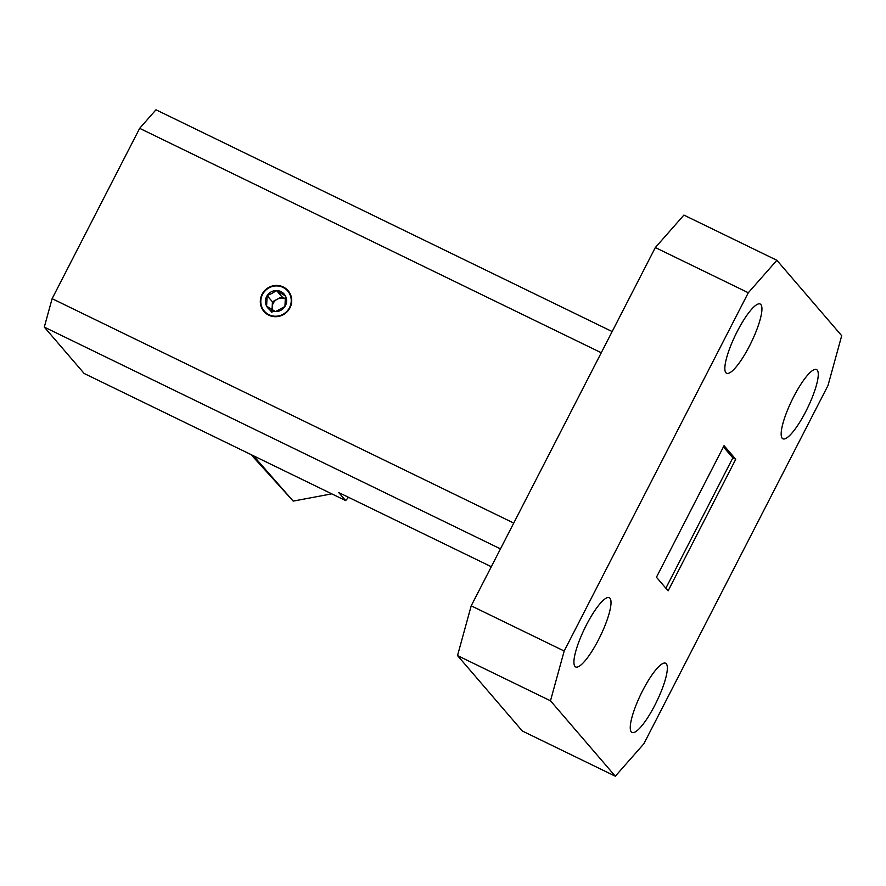<?xml version="1.0" encoding="UTF-8"?>
<svg xmlns="http://www.w3.org/2000/svg" width="886" height="886" viewBox="0 0 886 886"><rect width="100%" height="100%" fill="white"/><g stroke="black" fill="none" stroke-linecap="round" stroke-linejoin="round"><path stroke-width="1.33" d="M262.511 294.506A15.427 14.951 -40.7 0 0 264.327 311.13A15.427 14.951 -40.7 0 0 289.534 307.641A15.427 14.951 -40.7 0 0 287.717 291.018A15.427 14.951 -40.7 0 0 262.511 294.506M817.224 370.115A38.475 8.716 115.9 0 0 816.538 369.573A38.475 8.716 115.9 0 0 792.704 398.678A38.475 8.716 115.9 0 0 782.205 438.249A38.475 8.716 115.9 0 0 782.892 438.78A38.475 8.716 115.9 0 0 806.725 409.675A38.475 8.716 115.9 0 0 817.224 370.115M760.897 304.585A38.475 8.716 115.9 0 0 760.221 304.042A38.475 8.716 115.9 0 0 736.377 333.147A38.475 8.716 115.9 0 0 725.889 372.718A38.475 8.716 115.9 0 0 726.575 373.25A38.475 8.716 115.9 0 0 750.409 344.145A38.475 8.716 115.9 0 0 760.897 304.585M609.978 598.249A38.475 8.716 115.9 0 0 609.291 597.718A38.475 8.716 115.9 0 0 585.458 626.823A38.475 8.716 115.9 0 0 574.959 666.383A38.475 8.716 115.9 0 0 575.645 666.925A38.475 8.716 115.9 0 0 599.479 637.82A38.475 8.716 115.9 0 0 609.978 598.249M666.305 663.78A38.475 8.716 115.9 0 0 665.619 663.249A38.475 8.716 115.9 0 0 641.785 692.354A38.475 8.716 115.9 0 0 631.286 731.914A38.475 8.716 115.9 0 0 631.973 732.445A38.475 8.716 115.9 0 0 655.806 703.351A38.475 8.716 115.9 0 0 666.305 663.78M665.862 588.182L732.844 457.852L723.419 446.898M732.844 457.852L735.745 459.269L724.05 445.669L656.437 577.229L668.133 590.829L735.745 459.269M615.316 776.214L522.341 731.016L457.519 655.585L471.208 605.825L655.33 247.548L683.903 215.088L776.878 260.285L841.7 335.705L828.011 385.476L643.878 743.753L615.316 776.214L550.483 700.793L457.519 655.585M471.208 605.825L564.183 651.022L748.305 292.745L655.33 247.548M776.878 260.285L748.305 292.745M564.183 651.022L550.483 700.793M500.468 548.877L44.3 327.1L52.119 298.671L139.656 128.337L155.98 109.786L612.16 331.563M491.298 566.73L338.729 492.55L345.64 500.59L84.148 373.471L44.3 327.1M601.262 352.75L139.656 128.337M52.119 298.671L513.725 523.072M345.64 500.59L348.519 497.312M285.48 298.992A9.292 9.004 -40.7 0 0 272.478 309.878M271.182 291.859A10.721 10.399 -40.7 0 0 275.513 311.606A10.721 10.399 -40.7 0 0 285.436 295.968A10.721 10.399 -40.7 0 0 271.182 291.859M272.057 293.355L267.129 295.647L266.608 306.179L275.513 311.606L284.927 306.501L285.436 295.968L276.543 290.542L272.057 293.355M268.835 287.396A15.926 15.427 -40.7 0 0 262.046 308.649A15.926 15.427 -40.7 0 0 283.21 314.751A15.926 15.427 -40.7 0 0 289.999 293.499A15.926 15.427 -40.7 0 0 268.835 287.396M285.48 298.936L281.848 296.721L272.434 301.827L272.057 309.624M271.924 312.359L266.608 306.179M281.848 296.721L276.543 290.542M272.434 301.827L267.129 295.647M253.451 455.781L293.2 501.111L331.785 493.856M251.048 454.607L293.2 501.111"/></g></svg>
